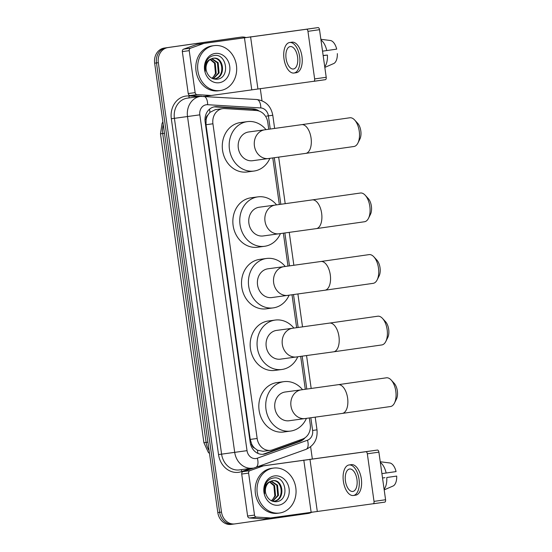 <?xml version="1.0" encoding="UTF-8"?>
<svg xmlns="http://www.w3.org/2000/svg" width="552" height="552" viewBox="0 0 552 552"><rect width="100%" height="100%" fill="white"/><g stroke="black" fill="none" stroke-linecap="round" stroke-linejoin="round"><path stroke-width="0.83" d="M215.321 109.648L209.926 112.38L207.856 115.057A4.533 3.892 82.3 0 0 206.082 119.529L204.985 119.687M268.755 129.265L267.789 122.413A13.6 11.682 82.3 0 0 256.37 110.517L224.636 108.585A13.6 11.682 82.3 0 0 222.684 108.654A13.6 11.682 82.3 0 0 222.601 108.668A13.6 11.682 82.3 0 0 212.927 123.786L257.156 438.481A13.6 11.682 82.3 0 0 270.535 450.315A13.6 11.682 82.3 0 0 272.591 449.811L302.544 439.075A13.6 11.682 82.3 0 0 310.238 424.447L309.334 418.03M254.672 448.169A13.6 11.682 -97.7 0 1 251.705 444.139L251.74 444.374A4.533 3.892 82.3 0 0 254.672 448.169L257.398 450.163L263.104 451.308L270.535 450.315M206.082 119.529L206.117 119.77A13.6 11.682 -97.7 0 1 207.856 115.057M206.117 119.77L206.013 124.717L250.235 439.413L251.705 444.139M305.297 389.298L300.681 356.433M296.638 327.702L292.022 294.837M287.985 266.105L283.369 233.241M279.326 204.509L272.791 157.996M234.786 523.917L233.11 524.145A13.6 11.682 -97.7 0 1 233.027 524.152A13.6 11.682 -97.7 0 1 219.648 512.325L156.492 62.928A13.6 11.682 -97.7 0 1 166.166 47.803L239.409 37.35A13.6 11.682 -97.7 0 1 239.492 37.343A13.6 11.682 -97.7 0 1 239.575 37.329M232.944 524.165L231.267 524.386A13.6 11.682 -97.7 0 1 231.184 524.4A13.6 11.682 -97.7 0 1 217.812 512.573L154.65 63.176A13.6 11.682 -97.7 0 1 164.323 48.052L237.574 37.598A13.6 11.682 -97.7 0 1 237.65 37.591A13.6 11.682 -97.7 0 1 237.733 37.577M259.233 111.104A13.6 11.682 82.3 0 0 253.34 108.896L216.853 106.674A13.6 11.682 82.3 0 0 214.894 106.743A13.6 11.682 82.3 0 0 214.818 106.757A13.6 11.682 82.3 0 0 205.144 121.875L250.194 442.414A13.6 11.682 82.3 0 0 263.566 454.248A13.6 11.682 82.3 0 0 265.629 453.744L300.074 441.4A13.6 11.682 82.3 0 0 304.973 437.826M312.101 512.021A13.6 11.682 -97.7 0 1 308.195 513.443L234.952 523.896A13.6 11.682 -97.7 0 1 234.869 523.903A13.6 11.682 -97.7 0 1 221.49 512.077L158.334 62.68A13.6 11.682 -97.7 0 1 168.001 47.562L241.252 37.108A13.6 11.682 -97.7 0 1 241.334 37.094A13.6 11.682 -97.7 0 1 245.55 37.419M260.275 88.527L261.993 100.747M310.624 446.754L312.322 458.843M233.11 524.145A13.6 11.682 -97.7 0 1 233.027 524.152A13.6 11.682 -97.7 0 1 219.648 512.325L156.492 62.928A13.6 11.682 -97.7 0 1 166.166 47.803L239.409 37.35A13.6 11.682 -97.7 0 1 239.492 37.343L237.65 37.591M302.061 439.247A13.6 11.682 -97.7 0 1 298.232 441.648L263.787 453.992A13.6 11.682 -97.7 0 1 262.642 454.33M213.983 106.909A13.6 11.682 -97.7 0 1 215.011 106.915L251.505 109.137A13.6 11.682 -97.7 0 1 256.073 110.497M220.31 90.542A22.666 19.472 -97.7 0 1 220.179 90.562A22.666 19.472 -97.7 0 1 197.871 70.766A22.666 19.472 -97.7 0 1 214.003 45.644A22.666 19.472 -97.7 0 1 214.135 45.63A22.666 19.472 -97.7 0 1 236.442 65.419A22.666 19.472 -97.7 0 1 220.31 90.542M218.468 90.79A22.666 19.472 -97.7 0 1 218.337 90.811A22.666 19.472 -97.7 0 1 196.029 71.015A22.666 19.472 -97.7 0 1 212.161 45.892A22.666 19.472 -97.7 0 1 212.299 45.878A22.666 19.472 -97.7 0 1 212.43 45.857M215.101 53.461A14.78 12.696 -97.7 0 1 229.722 66.302A14.78 12.696 -97.7 0 1 219.213 82.731A14.78 12.696 -97.7 0 1 204.592 69.89A14.78 12.696 -97.7 0 1 215.101 53.461M216.777 79.26C230.529 78.412 226.962 53.24 214.383 55.511C210.954 55.918 208.304 57.787 206.434 61.127C204.902 64.287 204.537 67.654 205.344 71.242C204.592 64.708 206.565 60.596 211.264 58.905A10.246 8.797 -97.7 0 0 206.724 72.008C208.718 76.928 212.071 79.343 216.777 79.26M213.976 78.86C225.789 77.811 223.249 56.214 212.582 58.374M213.307 78.839L214.707 78.763C226.52 77.715 223.981 56.111 213.313 58.27L211.264 58.905M212.996 78.736L218.371 73.036L217.433 62.824L211.582 58.76M213.231 78.819L219.103 72.94L218.164 62.728L211.933 58.622M210.16 59.533L214.514 63.218L215.452 73.43L213.721 76.431A10.246 8.797 -97.7 0 1 211.864 78.225M212.127 78.363L216.184 73.333L215.245 63.121L210.512 59.305M201.956 96.262L190.136 95.544A2.27 1.946 -97.7 0 1 188.232 93.557L195.132 92.632L189.232 50.653L182.332 51.584A2.27 1.946 -97.7 0 1 183.616 49.142L196.885 44.388A2.27 1.946 -97.7 0 1 197.216 44.305L318.055 27.6A2.27 1.159 81.9 0 1 319.518 29.691L307.954 31.34A2.27 1.159 -98.1 0 0 306.491 29.249L204.116 43.38A2.27 1.946 82.3 0 0 203.785 43.463L190.516 48.217A2.27 1.946 82.3 0 0 189.232 50.653M188.232 93.557L182.332 51.584M326.211 77.28A2.27 1.159 81.9 0 1 325.376 79.674A2.27 1.159 81.9 0 1 325.376 79.681L313.819 81.33A2.27 1.159 -98.1 0 0 313.812 81.33A2.27 1.159 -98.1 0 0 314.64 78.929L326.211 77.28L319.518 29.691M314.64 78.929L307.954 31.34M325.376 79.674L211.437 95.455A2.27 1.946 82.3 0 1 211.423 95.461L204.785 96.352L211.423 95.461A2.27 1.946 82.3 0 1 211.092 95.468L197.036 94.613L190.136 95.544M195.132 92.632A2.27 1.946 82.3 0 0 197.036 94.613M297.576 57.001A11.337 5.803 -98.1 0 0 290.221 46.554A11.337 5.803 -98.1 0 0 286.074 58.546A11.337 5.803 -98.1 0 0 293.422 68.993A11.337 5.803 -98.1 0 0 297.576 57.001M294.002 73.03L296.314 72.705A15.415 7.894 -98.1 0 0 301.958 56.394A15.415 7.894 -98.1 0 0 291.96 42.18L289.648 42.511A15.415 7.894 -98.1 0 0 283.997 58.822A15.415 7.894 -98.1 0 0 294.002 73.03A15.415 7.894 -98.1 0 0 299.646 56.718A15.415 7.894 -98.1 0 0 289.648 42.511M324.728 66.744A14.959 7.659 -98.1 0 0 327.398 55.048L323.168 55.628M323.168 55.648L327.398 55.048M325.59 55.193L323.155 55.538L325.59 55.193M337.334 53.613A11.785 6.037 -98.1 0 1 333.905 63.459L324.824 67.42M320.871 39.295L330.689 40.551A11.785 6.037 -98.1 0 1 336.699 49.128L322.54 51.163M326.77 50.556A14.959 7.659 -98.1 0 0 320.967 39.999M279.685 513.001A22.666 19.472 -97.7 0 1 279.547 513.022A22.666 19.472 -97.7 0 1 257.246 493.226A22.666 19.472 -97.7 0 1 273.378 468.11A22.666 19.472 -97.7 0 1 273.509 468.089A22.666 19.472 -97.7 0 1 295.817 487.885A22.666 19.472 -97.7 0 1 279.685 513.001M277.842 513.25A22.666 19.472 -97.7 0 1 277.711 513.27A22.666 19.472 -97.7 0 1 255.403 493.474A22.666 19.472 -97.7 0 1 271.536 468.358A22.666 19.472 -97.7 0 1 271.667 468.337A22.666 19.472 -97.7 0 1 271.805 468.317M274.475 475.921A14.78 12.696 -97.7 0 1 289.096 488.761A14.78 12.696 -97.7 0 1 278.587 505.19A14.78 12.696 -97.7 0 1 263.959 492.349A14.78 12.696 -97.7 0 1 274.475 475.921M276.152 501.72C289.903 500.871 286.336 475.707 273.757 477.97C270.328 478.377 267.679 480.247 265.809 483.587C264.277 486.747 263.911 490.114 264.718 493.702C263.966 487.168 265.94 483.055 270.639 481.365A10.246 8.797 -97.7 0 0 266.098 494.468C268.093 499.387 271.439 501.802 276.152 501.72M273.35 501.319C285.163 500.271 282.624 478.674 271.957 480.833M272.681 501.306L274.082 501.223C285.895 500.174 283.355 478.57 272.688 480.737L270.639 481.365M272.371 501.195L277.746 495.496L276.807 485.284L270.956 481.22M272.598 501.278L278.477 495.399L277.539 485.187L271.308 481.082M269.535 481.993L273.889 485.677L274.827 495.889L273.095 498.891A10.246 8.797 -97.7 0 1 271.239 500.685M271.501 500.823L275.551 495.793L274.613 485.581L269.887 481.765M354.625 119.984L357.627 123.234A9.977 5.106 81.9 0 1 360.808 130.907A9.977 5.106 81.9 0 1 359.89 139.09L357.917 143.044A14.511 7.431 -98.1 0 0 359.248 131.148A14.511 7.431 -98.1 0 0 354.625 119.984A14.511 7.431 -98.1 0 0 349.837 117.776L301.647 124.655A14.511 7.431 81.9 0 1 311.059 138.028A14.511 7.431 81.9 0 1 305.746 153.38L353.935 146.501A14.511 7.431 -98.1 0 0 357.917 143.044M248.814 131.949A14.511 12.461 82.3 0 0 248.724 131.962A14.511 12.461 82.3 0 0 248.642 131.976A14.511 12.461 82.3 0 0 238.312 148.053A14.511 12.461 82.3 0 0 252.588 160.715A14.511 12.461 82.3 0 0 252.678 160.708M269.852 158.396A24.937 21.418 -97.7 0 1 254.127 171.03A24.937 21.418 -97.7 0 1 253.982 171.051A24.937 21.418 -97.7 0 1 229.439 149.281A24.937 21.418 -97.7 0 1 247.186 121.647A24.937 21.418 -97.7 0 1 247.337 121.626A24.937 21.418 -97.7 0 1 265.988 129.637M247.227 171.962A24.937 21.418 -97.7 0 1 247.075 171.982A24.937 21.418 -97.7 0 1 222.539 150.206A24.937 21.418 -97.7 0 1 240.286 122.578A24.937 21.418 -97.7 0 1 240.43 122.558A24.937 21.418 -97.7 0 1 240.582 122.537M365.203 195.229L368.198 198.478A9.977 5.106 81.9 0 1 371.379 206.151A9.977 5.106 81.9 0 1 370.461 214.335L368.494 218.288A14.511 7.431 -98.1 0 0 369.826 206.393A14.511 7.431 -98.1 0 0 365.203 195.229A14.511 7.431 -98.1 0 0 360.415 193.021L312.225 199.9A14.511 7.431 81.9 0 1 321.637 213.272A14.511 7.431 81.9 0 1 316.324 228.625L364.513 221.745A14.511 7.431 -98.1 0 0 368.494 218.288M259.385 207.193A14.511 12.461 82.3 0 0 259.302 207.207A14.511 12.461 82.3 0 0 259.212 207.214A14.511 12.461 82.3 0 0 248.89 223.291A14.511 12.461 82.3 0 0 263.166 235.959A14.511 12.461 82.3 0 0 263.249 235.952M280.43 233.641A24.937 21.418 -97.7 0 1 264.705 246.275A24.937 21.418 -97.7 0 1 264.553 246.295A24.937 21.418 -97.7 0 1 240.017 224.526A24.937 21.418 -97.7 0 1 257.763 196.892A24.937 21.418 -97.7 0 1 257.908 196.871A24.937 21.418 -97.7 0 1 276.566 204.882M257.798 247.206A24.937 21.418 -97.7 0 1 257.653 247.227A24.937 21.418 -97.7 0 1 233.117 225.451A24.937 21.418 -97.7 0 1 250.863 197.816A24.937 21.418 -97.7 0 1 251.008 197.795A24.937 21.418 -97.7 0 1 251.153 197.782M373.856 256.825L376.857 260.075A9.977 5.106 81.9 0 1 380.038 267.748A9.977 5.106 81.9 0 1 379.12 275.931L377.147 279.885A14.511 7.431 -98.1 0 0 378.479 267.989A14.511 7.431 -98.1 0 0 373.856 256.825A14.511 7.431 -98.1 0 0 369.067 254.617L320.878 261.496A14.511 7.431 81.9 0 1 330.289 274.868A14.511 7.431 81.9 0 1 324.976 290.221L373.173 283.342A14.511 7.431 -98.1 0 0 377.147 279.885M268.044 268.789A14.511 12.461 82.3 0 0 267.955 268.803A14.511 12.461 82.3 0 0 267.872 268.81A14.511 12.461 82.3 0 0 257.542 284.887A14.511 12.461 82.3 0 0 271.825 297.556A14.511 12.461 82.3 0 0 271.908 297.549M289.089 295.237A24.937 21.418 -97.7 0 1 273.357 307.871A24.937 21.418 -97.7 0 1 273.212 307.892A24.937 21.418 -97.7 0 1 248.676 286.122A24.937 21.418 -97.7 0 1 266.416 258.488A24.937 21.418 -97.7 0 1 266.568 258.467A24.937 21.418 -97.7 0 1 285.218 266.478M266.457 308.803A24.937 21.418 -97.7 0 1 266.312 308.823A24.937 21.418 -97.7 0 1 241.769 287.047A24.937 21.418 -97.7 0 1 259.516 259.412A24.937 21.418 -97.7 0 1 259.668 259.392A24.937 21.418 -97.7 0 1 259.813 259.378M382.515 318.421L385.517 321.664A9.977 5.106 81.9 0 1 388.691 329.344A9.977 5.106 81.9 0 1 387.78 337.52L385.807 341.481A14.511 7.431 -98.1 0 0 387.138 329.585A14.511 7.431 -98.1 0 0 382.515 318.421A14.511 7.431 -98.1 0 0 377.727 316.213L329.537 323.092A14.511 7.431 81.9 0 1 338.949 336.465A14.511 7.431 81.9 0 1 333.636 351.817L381.825 344.938A14.511 7.431 -98.1 0 0 385.807 341.481M276.697 330.386A14.511 12.461 82.3 0 0 276.614 330.4A14.511 12.461 82.3 0 0 276.524 330.406A14.511 12.461 82.3 0 0 266.202 346.483A14.511 12.461 82.3 0 0 280.478 359.152A14.511 12.461 82.3 0 0 280.568 359.138M297.742 356.833A24.937 21.418 -97.7 0 1 282.017 369.467A24.937 21.418 -97.7 0 1 281.865 369.488A24.937 21.418 -97.7 0 1 257.329 347.712A24.937 21.418 -97.7 0 1 275.075 320.084A24.937 21.418 -97.7 0 1 275.227 320.063A24.937 21.418 -97.7 0 1 293.878 328.074M275.117 370.392A24.937 21.418 -97.7 0 1 274.965 370.413A24.937 21.418 -97.7 0 1 250.429 348.643A24.937 21.418 -97.7 0 1 268.175 321.009A24.937 21.418 -97.7 0 1 268.32 320.988A24.937 21.418 -97.7 0 1 268.472 320.974M391.168 380.017L394.169 383.26A9.977 5.106 81.9 0 1 397.35 390.94A9.977 5.106 81.9 0 1 396.433 399.117L394.459 403.077A14.511 7.431 -98.1 0 0 395.798 391.182A14.511 7.431 -98.1 0 0 391.168 380.017A14.511 7.431 -98.1 0 0 386.386 377.809L338.197 384.689A14.511 7.431 81.9 0 1 347.608 398.061A14.511 7.431 81.9 0 1 342.295 413.413L390.485 406.534A14.511 7.431 -98.1 0 0 394.459 403.077M285.356 391.982A14.511 12.461 82.3 0 0 285.267 391.996A14.511 12.461 82.3 0 0 285.184 392.003A14.511 12.461 82.3 0 0 274.861 408.08A14.511 12.461 82.3 0 0 289.138 420.748A14.511 12.461 82.3 0 0 289.22 420.734M306.401 418.43A24.937 21.418 -97.7 0 1 290.676 431.064A24.937 21.418 -97.7 0 1 290.524 431.084A24.937 21.418 -97.7 0 1 265.988 409.308A24.937 21.418 -97.7 0 1 283.735 381.68A24.937 21.418 -97.7 0 1 283.88 381.66A24.937 21.418 -97.7 0 1 302.53 389.671M283.769 431.988A24.937 21.418 -97.7 0 1 283.625 432.009A24.937 21.418 -97.7 0 1 259.088 410.239A24.937 21.418 -97.7 0 1 276.828 382.605A24.937 21.418 -97.7 0 1 276.98 382.584A24.937 21.418 -97.7 0 1 277.125 382.564M254.506 515.092A2.27 1.946 82.3 0 0 256.411 517.079L270.466 517.935A2.27 1.946 82.3 0 0 270.79 517.921L263.904 518.846A2.27 1.946 -97.7 0 1 263.566 518.859L249.511 518.004A2.27 1.946 -97.7 0 1 247.606 516.023L254.506 515.092L248.607 473.112L241.707 474.044A2.27 1.946 -97.7 0 1 242.99 471.601L255.776 467.365A9.067 4.568 -109.7 0 0 257.315 458.208L307.485 440.227A9.067 7.79 82.3 0 0 312.611 430.477L310.838 417.823M247.606 516.023L241.707 474.044M257.998 466.564L377.43 450.059A2.27 1.159 81.9 0 1 378.893 452.15L367.328 453.799A2.27 1.159 -98.1 0 0 365.866 451.708L263.49 465.84A2.27 1.946 82.3 0 0 263.159 465.922L249.89 470.677A2.27 1.946 82.3 0 0 248.607 473.112M385.579 499.739A2.27 1.159 81.9 0 1 384.751 502.141L373.193 503.79A2.27 1.159 -98.1 0 0 373.186 503.79A2.27 1.159 -98.1 0 0 374.014 501.388L385.579 499.739L378.893 452.15M384.751 502.141A2.27 1.159 81.9 0 1 384.744 502.141L270.804 517.921A2.27 1.946 82.3 0 0 270.804 517.921L263.89 518.846M374.014 501.388L367.328 453.799M356.951 479.46A11.337 5.803 -98.1 0 0 349.595 469.014A11.337 5.803 -98.1 0 0 345.442 481.006A11.337 5.803 -98.1 0 0 352.797 491.452A11.337 5.803 -98.1 0 0 356.951 479.46M353.377 495.496L355.688 495.165A15.415 7.894 -98.1 0 0 361.332 478.853A15.415 7.894 -98.1 0 0 351.334 464.646L349.016 464.97A15.415 7.894 -98.1 0 0 343.372 481.282A15.415 7.894 -98.1 0 0 353.377 495.496A15.415 7.894 -98.1 0 0 359.021 479.184A15.415 7.894 -98.1 0 0 349.016 464.97M384.102 489.203A14.959 7.659 -98.1 0 0 386.773 477.508L396.702 476.079L386.773 477.508M384.965 477.652L382.529 477.997L384.965 477.652M396.702 476.079A11.785 6.037 -98.1 0 1 393.279 485.919L384.199 489.879M380.245 461.755L390.057 463.011A11.785 6.037 -98.1 0 1 396.074 471.587L381.908 473.623M386.145 473.016A14.959 7.659 -98.1 0 0 380.342 462.459M257.853 453.371A13.6 6.852 -109.7 0 0 257.398 450.163M255.093 110.441A13.6 6.865 -86.5 0 0 254.934 109.945M209.926 112.38A13.6 6.865 -86.5 0 0 209.484 109.206M301.302 439.916A13.6 6.852 -109.7 0 0 301.316 439.516M251.74 444.374L250.636 444.532M206.013 124.717L212.927 123.786M250.235 439.413L257.156 438.481M209.512 453.544L208.276 452.26L203.895 442.69L206.11 442.407A18.133 15.58 82.3 0 0 209.098 450.57M163.316 124.855A18.133 15.58 82.3 0 0 162.702 133.529L160.48 133.812L162.095 123.317L162.895 121.833M164.503 133.287L162.702 133.529L206.11 442.407L207.911 442.166M217.812 512.573L221.49 512.077M154.65 63.176L158.334 62.68M164.323 48.052L168.001 47.562M237.574 37.598L241.252 37.108M270.252 129.058L268.396 115.879A9.067 7.79 82.3 0 0 260.785 107.944L207.635 104.707A9.067 7.79 82.3 0 0 206.275 104.763A9.067 7.79 82.3 0 0 199.831 114.844L247.027 450.66A9.067 7.79 82.3 0 0 255.997 458.533A9.067 7.79 82.3 0 0 257.315 458.208M252.657 468.13A18.133 15.58 -97.7 0 1 252.547 468.151A18.133 15.58 -97.7 0 1 234.71 452.378L187.514 116.562A18.133 15.58 -97.7 0 1 200.41 96.407A18.133 15.58 -97.7 0 1 200.521 96.386L187.404 98.152A18.133 15.58 82.3 0 0 187.3 98.166A18.133 15.58 82.3 0 0 174.404 118.328L221.6 454.137A18.133 15.58 82.3 0 0 239.437 469.911A18.133 15.58 82.3 0 0 239.54 469.897M250.38 468.441L241.679 471.56A20.403 17.526 -97.7 0 1 218.523 454.572L171.327 118.756L199.831 114.844M171.327 118.756A20.403 17.526 -97.7 0 1 185.831 96.076A20.403 17.526 -97.7 0 1 188.887 95.951L199.127 96.579M247.027 450.66L218.523 454.572M306.795 389.091L302.179 356.226M298.142 327.495L293.519 294.63M289.483 265.898L284.866 233.034M280.83 204.302L274.289 157.789M241.679 471.56A2.27 1.138 70.3 0 1 241.693 469.607M189.488 97.87A2.27 1.145 93.5 0 1 188.887 95.951M255.776 467.365L305.939 449.383A9.067 4.568 -109.7 0 0 307.485 440.227M312.611 430.477L316.993 429.836L315.22 417.215M268.396 115.879L272.778 115.237C270.963 106.046 265.615 100.809 256.735 99.512L200.521 96.386M260.785 107.944A9.067 4.575 -86.5 0 0 256.735 99.512M207.635 104.707A9.067 4.575 -86.5 0 0 203.584 96.276M266.561 116.127L269.183 115.741M215.011 106.915L216.853 106.674M251.505 109.137L253.34 108.896M298.232 441.648L300.074 441.4M263.787 453.992L265.629 453.744M257.901 88.844L250.58 36.763M251.746 89.707L244.426 37.626M197.216 44.305L204.116 43.38M306.491 29.249L318.055 27.6M204.619 96.338L211.092 95.468M203.785 43.463L196.885 44.388M183.616 49.142L190.516 48.217M301.647 124.655L264.829 129.796A14.511 12.461 82.3 0 0 264.746 129.81A14.511 12.461 82.3 0 0 254.424 145.935A14.511 12.461 82.3 0 0 268.693 158.555A14.511 12.461 82.3 0 0 268.783 158.541M312.225 199.9L275.407 205.04A14.511 12.461 82.3 0 0 275.317 205.054A14.511 12.461 82.3 0 0 265.001 221.179A14.511 12.461 82.3 0 0 279.271 233.8A14.511 12.461 82.3 0 0 279.353 233.786M320.878 261.496L284.059 266.637A14.511 12.461 82.3 0 0 283.976 266.65A14.511 12.461 82.3 0 0 273.661 282.776A14.511 12.461 82.3 0 0 287.93 295.396A14.511 12.461 82.3 0 0 288.013 295.382M329.537 323.092L292.719 328.233A14.511 12.461 82.3 0 0 292.629 328.247A14.511 12.461 82.3 0 0 282.313 344.372A14.511 12.461 82.3 0 0 296.583 356.985A14.511 12.461 82.3 0 0 296.672 356.978M338.197 384.689L301.378 389.829A14.511 12.461 82.3 0 0 301.288 389.836A14.511 12.461 82.3 0 0 290.973 405.968A14.511 12.461 82.3 0 0 305.242 418.582A14.511 12.461 82.3 0 0 305.325 418.575M317.276 511.304L309.955 459.229M311.121 512.166L303.8 460.085M257.943 466.585L263.49 465.84M365.866 451.708L377.43 450.059M263.566 518.859L270.466 517.935M256.411 517.079L249.511 518.004M263.159 465.922L257.777 466.647M242.99 471.601L249.89 470.677M215.245 109.655L222.684 108.654M203.895 442.69L160.48 133.812M231.184 524.4L234.869 523.903M241.334 37.094L239.492 37.343M252.678 468.13L239.437 469.911M305.939 449.383C314.102 445.664 317.786 439.151 316.993 429.836M311.183 388.484L306.56 355.619M302.524 326.887L297.907 294.023M293.864 265.291L289.248 232.433M285.212 203.695L278.67 157.189M274.634 128.45L272.778 115.237M220.179 90.562L218.337 90.811M214.135 45.63L212.299 45.878M279.547 513.022L277.711 513.27M273.509 468.089L271.667 468.337M252.588 160.715L305.746 153.38M253.982 171.051L247.075 171.982M247.337 121.626L240.43 122.558M248.724 131.962L264.829 129.796M263.166 235.959L316.324 228.625M264.553 246.295L257.653 247.227M257.908 196.871L251.008 197.795M259.302 207.207L275.407 205.04M271.825 297.556L324.976 290.221M273.212 307.892L266.312 308.823M266.568 258.467L259.668 259.392M267.955 268.803L284.059 266.637M280.478 359.152L333.636 351.817M281.865 369.488L274.965 370.413M275.227 320.063L268.32 320.988M276.614 330.4L292.719 328.233M289.138 420.748L342.295 413.413M290.524 431.084L283.625 432.009M283.88 381.66L276.98 382.584M285.267 391.996L301.378 389.829"/></g></svg>
